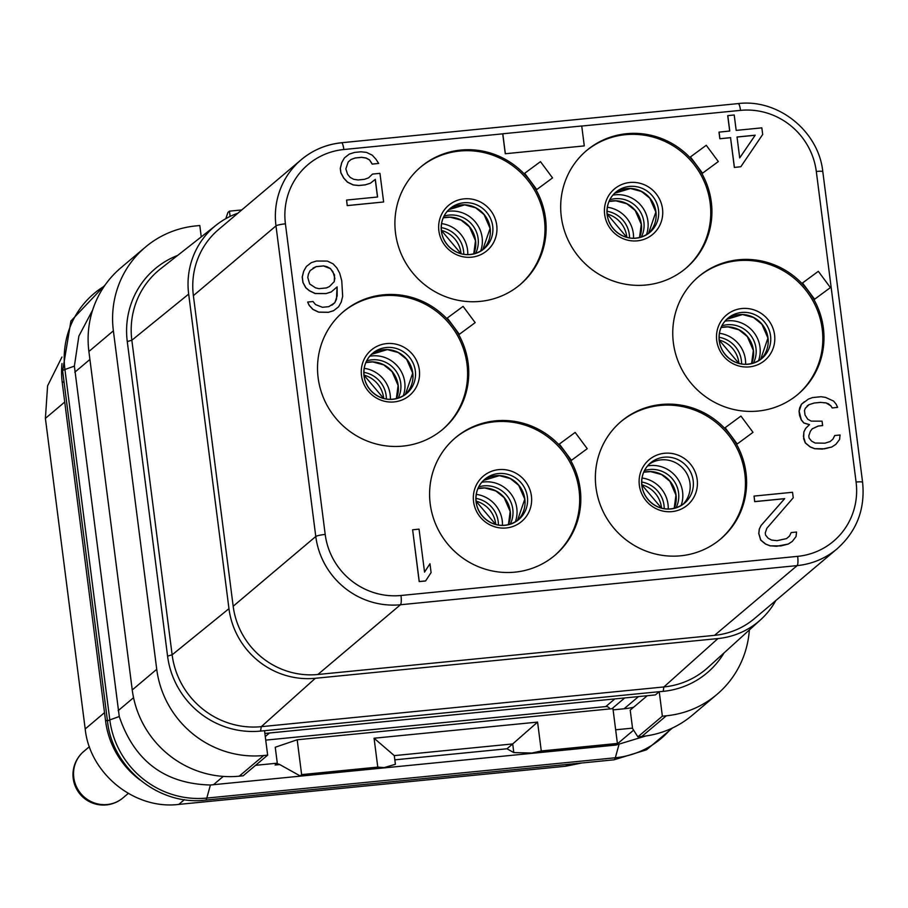 <?xml version="1.0" encoding="UTF-8"?>
<svg xmlns="http://www.w3.org/2000/svg" width="908" height="908" viewBox="0 0 908 908"><rect width="100%" height="100%" fill="white"/><g stroke="black" fill="none" stroke-linecap="round" stroke-linejoin="round"><path stroke-width="1.36" d="M775.807 600.563A78.542 76.102 -130.2 0 1 760.688 619.687A78.542 76.102 -130.2 0 1 717.956 638.562L315.348 678.287A78.542 76.102 -130.2 0 1 228.964 608.666L188.671 294.09A78.542 76.102 -130.2 0 1 216.513 224.878A78.542 76.102 -130.2 0 1 237.907 213.187M837.131 548.784L754.525 618.53A76.998 74.615 49.8 0 1 714.539 635.35L317.857 674.496A76.998 74.615 49.8 0 1 233.174 606.238L193.381 295.645L275.987 225.899L315.78 536.492A76.998 74.615 49.8 0 0 400.462 604.751L797.156 565.605A76.998 74.615 49.8 0 0 837.131 548.784C856.777 531.237 865.267 509.07 862.6 482.296L822.807 171.703C818.687 131.206 778.088 98.586 738.204 103.591A8.104 1.668 -95.6 0 0 737.977 103.694M505.268 153.747L584.287 145.893L505.268 153.747L502.714 133.839L343.848 149.514A8.104 1.668 -95.6 0 0 341.522 142.738A8.104 1.668 -95.6 0 0 341.294 142.84A76.998 74.615 49.8 0 0 301.308 159.66L218.703 229.406A76.998 74.615 49.8 0 0 193.381 295.645M760.688 619.687L707.99 667.471A81.05 78.542 -130.2 0 1 663.884 686.947L261.277 726.672A81.05 78.542 -130.2 0 1 172.134 654.816L131.842 340.239A81.05 78.542 -130.2 0 1 160.58 268.825L216.513 224.878M659.219 691.692L260.573 731.088A84.569 81.947 -130.2 0 1 167.571 656.121L127.268 341.544A84.569 81.947 -130.2 0 1 177.639 255.42M724.062 652.897A84.569 81.947 -130.2 0 1 663.18 691.363L659.231 691.714L662.363 716.174L637.881 736.842L632.592 728.579L630.22 710.101L647.256 695.721M716.809 694.541L692.339 715.209A97.27 94.25 -130.2 0 1 641.831 736.456L666.313 715.788A97.27 94.25 49.8 0 0 716.809 694.541A97.27 94.25 49.8 0 0 749.35 629.982M666.313 715.788L662.363 716.174M632.535 728.125L615.658 729.794M277.292 763.174L275.249 747.25L297.177 739.77L301.638 774.615L300.105 775.897L279.777 764.57A81.05 16.662 84.4 0 0 277.36 763.991A81.05 16.662 84.4 0 0 275.113 765.013L277.292 763.174L255.579 765.319M609.881 708.91A4.052 3.927 49.8 0 0 605.784 706.572L265.726 740.122M633.591 707.253A81.05 78.542 49.8 0 1 624.057 708.796L613.104 709.874M264.512 730.668L267.656 755.127L243.174 775.784L239.224 776.181A97.27 94.25 -130.2 0 1 132.25 689.955L88.893 351.487A97.27 94.25 -130.2 0 1 120.877 267.815L145.359 247.158A97.27 94.25 49.8 0 1 195.856 225.91L199.805 225.524L201.258 236.863M92.684 309.946L78.871 336.085L74.377 366.117L119.266 716.525C134.327 760.983 164.711 783.808 210.418 785L615.953 745.059L645.917 735.957M264.875 733.448L655.394 694.915L659.231 691.714M269.472 732.994L265.272 736.547M611.969 708.705L624.715 697.946M641.831 736.456L637.881 736.842M61.994 363.563A85.114 82.469 49.8 0 0 62.266 382.801L105.623 721.27A85.114 82.469 49.8 0 0 139.787 779.813M581.688 763.004L565.605 766.239L178.785 804.409C134.645 809.925 89.767 773.752 85.193 728.965L45.4 418.372L47.579 385.866L61.948 357.037M586.057 151.012A76.998 74.615 -130.2 0 1 662.341 140.286A76.998 74.615 -130.2 0 1 710.147 202.938A76.998 74.615 49.8 0 1 685.392 268.689M690.443 156.925L696.402 165.131A76.998 74.615 -130.2 0 1 711.293 201.962A76.998 74.615 -130.2 0 1 685.971 268.201A76.998 74.615 -130.2 0 1 609.461 279.562A76.998 74.615 -130.2 0 1 561.303 216.762A76.998 74.615 -130.2 0 1 586.625 150.524A76.998 74.615 -130.2 0 1 696.402 165.131L702.44 173.258L718.33 161.556L706.254 145.291L690.443 156.925L702.52 173.201L718.33 161.556M754.049 496.086L754.684 501.659L784.614 498.696L760.995 525.573L759.281 529.08L758.77 533.598L760.688 540.101L765.523 544.085L770.086 545.856L780.914 545.912L788.258 544.074L792.332 541.384L796.044 536.549L796.543 532.043L791.197 532.565L789.483 536.083L786.566 538.603L777.078 540.657L771.596 540.078L768.111 538.194L765.546 535.096L765.262 532.894L766.84 528.274L793.24 497.788L792.536 492.284L754.049 496.086L754.752 501.591L784.694 498.64L761.063 525.505L759.349 529.024L758.85 533.529L760.768 540.033L765.603 544.017L770.166 545.799L776.715 546.264L788.337 544.005L792.332 541.384M791.197 532.565L789.415 536.151L786.555 538.603M804.42 401.711L801.412 404.298L799.698 407.817L799.051 411.222L799.619 415.626L801.253 419.927L803.818 423.026L809.437 424.694L805.589 428.428L803.875 431.936L803.648 438.655L805.283 442.956L810.129 446.94L814.68 448.722L822.308 449.085L831.785 447.031L835.859 444.341L839.571 439.517L840.07 435L834.724 435.534L833.011 439.041L830.094 441.56L824.884 443.195L815.123 443.036L811.639 441.152L809.073 438.065L808.79 435.863L810.367 431.243L812.217 428.826L818.346 425.988L822.625 425.568L822.058 421.164L811.23 421.119L807.745 419.235L805.044 415.035L804.477 410.632L805.26 408.328L809.039 404.662L814.238 403.027L820.662 402.403L826.144 402.97L830.843 405.853L832.193 407.953L837.619 407.363L836.12 404.162L833.567 401.064L825.52 397.398L821.093 396.728L812.547 397.568L808.415 399.089L801.492 404.23L799.131 411.154L801.333 419.859L803.886 422.958L809.516 424.638L805.668 428.36L803.955 431.879L803.444 436.385L805.362 442.888L810.197 446.872L814.76 448.654L824.521 448.802L831.864 446.963L835.859 444.341M834.724 435.534L832.942 439.109L830.082 441.56M812.183 428.871L818.278 426.056L822.625 425.568M351.044 159.524L355.176 158.003L361.588 157.368L366.003 158.049L369.499 159.933L372.201 164.132L378.693 163.429L375.98 159.241L372.212 155.154L366.446 152.374L360.964 151.795L354.551 152.431L349.342 154.065L344.416 157.89L341.783 162.611L340.341 168.332L340.909 172.736L343.757 178.036L347.526 182.122L353.291 184.903L358.774 185.47L365.198 184.846L370.396 183.212L375.322 179.375L377.58 197.002L346.572 200.066L347.276 205.571L383.63 201.985L379.953 173.349L372.473 174.086L368.625 177.809L364.483 179.33L358.07 179.966L353.655 179.285L350.17 177.401L347.605 174.302L345.834 168.911L348.195 161.976L351.112 159.456L355.255 157.935L361.668 157.311L366.083 157.981L369.567 159.876L372.269 164.064L378.693 163.429M344.416 157.89L341.703 162.68L340.273 168.4L340.829 172.804L343.678 178.093L347.446 182.19L353.212 184.96L358.705 185.538L365.118 184.903L370.316 183.28L375.242 179.444L377.49 197.013M346.572 200.066L347.208 205.628L383.63 201.985M372.473 174.086L368.603 177.82M306.371 266.487L303.647 271.276L302.216 276.997L302.92 282.502L305.769 287.791L309.401 290.787L315.167 293.556L325.995 293.602L331.204 291.979L337.129 286.871L337.186 295.792L334.825 302.716L328.832 306.654L322.419 307.29L315.587 304.611L313.022 301.524L307.676 302.046L309.174 305.247L312.942 309.333L318.708 312.114L328.469 312.261L333.679 310.638L338.593 306.802L341.238 302.08L342.668 296.36L341.771 280.844L339.706 273.24L336.868 267.939L333.1 263.853L327.323 261.073L316.495 261.027L311.296 262.65L306.371 266.487L303.726 271.208L302.296 276.929L303 282.433L305.848 287.734L309.469 290.719L315.246 293.5L326.074 293.545L331.272 291.911M337.05 286.939L336.471 299.265L334.746 302.784L331.897 305.236M307.676 302.046L309.095 305.315L312.863 309.401L318.629 312.182L328.401 312.329L333.599 310.695L338.593 306.802M727.796 115.6L729.771 131.024L719 132.137L719.851 138.754L730.543 137.698L734.345 167.435L740.837 166.732L762.686 134.463L761.835 127.858L736.184 130.389L734.209 114.964L727.717 115.668L729.692 131.024M412.629 529.773L419.178 581.597L425.591 580.972L431.096 572.562L429.972 563.755L424.547 572.097L419.042 529.137L412.629 529.773L419.258 581.54L425.67 580.904M429.972 563.755L424.535 572.051M725.129 427.702L737.126 444.035L753.016 432.333L740.939 416.068L725.129 427.702L737.205 443.978L753.016 432.333M595.989 487.539A76.998 74.615 -130.2 0 1 621.31 421.301A76.998 74.615 -130.2 0 1 731.088 435.908A76.998 74.615 -130.2 0 1 745.979 472.739A76.998 74.615 -130.2 0 1 720.657 538.977A76.998 74.615 -130.2 0 1 644.147 550.339A76.998 74.615 -130.2 0 1 595.989 487.539M559.351 444.057L571.348 460.401L587.238 448.688L575.161 432.424L559.351 444.057L571.427 460.333L587.238 448.688M430.21 503.895A76.998 74.615 -130.2 0 1 455.532 437.656A76.998 74.615 -130.2 0 1 565.309 452.263A76.998 74.615 -130.2 0 1 580.201 489.094A76.998 74.615 -130.2 0 1 554.879 555.333A76.998 74.615 -130.2 0 1 478.368 566.694A76.998 74.615 -130.2 0 1 430.21 503.895M447.269 318.027L459.278 334.36L475.168 322.646L463.091 306.382L447.269 318.027L459.346 334.292L475.168 322.646M318.141 377.864A76.998 74.615 -130.2 0 1 343.462 311.626A76.998 74.615 -130.2 0 1 453.24 326.222A76.998 74.615 -130.2 0 1 468.131 363.064A76.998 74.615 -130.2 0 1 442.809 429.291A76.998 74.615 -130.2 0 1 366.299 440.664A76.998 74.615 -130.2 0 1 318.141 377.864M524.665 173.292L536.662 189.624L552.552 177.911L540.476 161.647L524.665 173.292L536.741 189.556L552.552 177.911M395.525 233.129A76.998 74.615 -130.2 0 1 420.847 166.89A76.998 74.615 -130.2 0 1 530.624 181.487A76.998 74.615 -130.2 0 1 545.515 218.329A76.998 74.615 -130.2 0 1 520.193 284.567A76.998 74.615 -130.2 0 1 443.683 295.929A76.998 74.615 -130.2 0 1 395.525 233.129M802.513 282.967L814.51 299.299L830.4 287.598L818.324 271.333L802.513 282.967L814.59 299.243L830.4 287.598M808.472 291.173A76.998 74.615 49.8 0 0 698.695 276.565A76.998 74.615 49.8 0 0 673.373 342.804A76.998 74.615 49.8 0 0 721.542 405.604A76.998 74.615 49.8 0 0 798.041 394.242A76.998 74.615 49.8 0 0 823.363 328.004A76.998 74.615 49.8 0 0 808.472 291.173M584.287 145.893L581.733 125.985L502.794 133.771L505.347 153.679M832.193 407.953L837.619 407.363M830.843 405.853L832.273 407.885M828.425 403.867L830.922 405.797M826.144 402.97L828.493 403.799M820.662 402.403L826.223 402.914M814.238 403.027L820.73 402.335M809.039 404.662L814.317 402.97M807.121 405.91L809.119 404.593M309.696 284L307.778 277.496L308.425 274.091L310.139 270.573L316.132 266.634L323.611 265.896L326.959 266.691L330.455 268.575L334.507 274.863L334.28 281.582L329.502 286.508L326.437 287.927L318.958 288.665L315.609 287.881L309.696 284M312.999 268.121L316.052 266.702L323.543 265.965L330.376 268.632L332.941 271.73L334.859 278.234L334.212 281.639L329.502 286.508M734.345 167.435L740.837 166.732M730.543 137.698L734.424 167.367M719.851 138.754L730.611 137.63M719.079 132.08L719.93 138.686M755.206 135.201L739.714 157.924L737.035 136.995L755.206 135.201L739.702 157.879M737.035 137.051L755.127 135.269M620.743 421.789A76.998 74.615 -130.2 0 1 697.026 411.063A76.998 74.615 -130.2 0 1 744.832 473.715A76.998 74.615 49.8 0 1 720.078 539.466M682.861 504.473A26.343 25.526 49.8 0 0 689.989 483.226A26.343 25.526 -130.2 0 0 648.982 464.351M797.474 394.73A76.998 74.615 -130.2 0 0 822.217 328.98A76.998 74.615 49.8 0 0 774.422 266.328A76.998 74.615 49.8 0 0 698.127 277.053M454.965 438.144A76.998 74.615 -130.2 0 1 531.248 427.418A76.998 74.615 -130.2 0 1 579.054 490.07A76.998 74.615 49.8 0 1 554.3 555.821M420.279 167.378A76.998 74.615 -130.2 0 1 496.562 156.641A76.998 74.615 -130.2 0 1 544.369 219.293A76.998 74.615 49.8 0 1 519.614 285.044M342.884 312.114A76.998 74.615 -130.2 0 1 419.178 301.377A76.998 74.615 -130.2 0 1 466.984 364.029A76.998 74.615 49.8 0 1 442.23 429.779M225.797 218.669L227.931 212.449L229.463 211.155L230.133 216.399M229.463 211.155L241.744 209.941M300.105 775.897L384.129 767.612L377.773 767.101L374.073 738.227L537.581 722.098L541.281 750.961L531.861 753.038L513.814 752.596L506.97 748.771L512.702 743.936L513.814 752.596M374.073 738.227L394.288 755.626L395.4 764.275L384.129 767.612M394.832 759.837L506.97 748.771M531.861 753.038L615.885 744.742L617.406 743.448L612.945 708.615L297.177 739.77M541.281 750.961L617.406 743.448M394.288 755.626L512.702 743.936L537.581 722.098M301.638 774.615L377.773 767.101M267.656 755.127L263.706 755.513A97.27 94.25 49.8 0 1 156.732 669.298L113.375 330.818A97.27 94.25 49.8 0 1 145.359 247.158M188.671 294.09L131.842 340.239L127.268 341.544M228.964 608.666L172.134 654.816L167.571 656.121M315.348 678.287L261.277 726.672L260.573 731.088M717.956 638.562L663.884 686.947L663.18 691.363M213.357 784.784L223.289 776.397M275.113 765.013L279.755 764.547M615.953 745.059L633.602 730.157M118.176 710.669L133.555 697.685M89.915 359.454L74.819 372.201M624.057 708.796L638.528 696.584M605.784 706.572L614.852 698.922M104.341 286.145A88.178 85.454 49.8 0 0 64.922 369.499L109.811 719.908A88.178 85.454 49.8 0 0 206.797 798.075L615.329 757.771A88.178 85.454 49.8 0 0 670.933 728.693M74.377 366.117L64.922 369.499A16.208 2.225 172.7 0 0 62.641 370.975L70.903 321.035L105.373 284.669M119.266 716.525L109.811 719.908A16.208 2.225 172.7 0 0 107.53 721.383L62.641 370.975M210.418 785L206.797 798.075A16.208 3.337 84.4 0 1 205.424 800.13C159.15 805.895 112.331 768.236 107.53 721.383M618.938 744.685L615.329 757.771A16.208 3.337 84.4 0 1 613.956 759.814L646.507 749.826L672.476 727.978M105.623 721.27L107.326 719.828M63.969 381.36L62.266 382.801M64.729 402.051L45.4 418.372M104.511 712.644L85.193 728.965M184.415 799.653L178.785 804.409M567.818 764.366L565.605 766.239M626.849 237.317A26.343 25.526 49.8 0 0 626.758 236.545A26.343 25.526 49.8 0 0 607.157 213.993M629.516 237.907A26.343 25.526 49.8 0 0 629.301 234.4A26.343 25.526 49.8 0 0 607.032 211.269M633.534 238.248A29.692 28.772 49.8 0 0 633.319 233.447A29.692 28.772 49.8 0 0 607.361 207.24M609.007 201.474L615.874 200.827L626.861 203.778L635.225 210.52L641.275 224.355L639.504 237.59A26.343 25.526 49.8 0 0 641.354 224.231A26.343 25.526 49.8 0 0 609.018 201.44M641.298 237.102A26.343 25.526 49.8 0 0 643.885 222.085A26.343 25.526 49.8 0 0 609.79 199.783M646.394 234.854A29.692 28.772 49.8 0 0 647.903 221.132A29.692 28.772 49.8 0 0 612.866 195.141M655.939 211.916A26.343 25.526 49.8 0 0 614.602 193.279L630.458 188.512L641.445 191.463L649.81 198.194L655.871 212.041L648.516 233.458A26.343 25.526 49.8 0 0 655.939 211.916M607.168 214.833A26.343 25.526 49.8 0 0 623.648 236.318A26.343 25.526 49.8 0 0 649.822 232.425A26.343 25.526 49.8 0 0 658.482 209.771A26.343 25.526 49.8 0 0 642.001 188.285A26.343 25.526 49.8 0 0 615.828 192.167A26.343 25.526 49.8 0 0 607.168 214.833M604.66 214.515A29.692 28.772 49.8 0 0 637.314 240.836A29.692 28.772 49.8 0 0 662.5 208.806A29.692 28.772 49.8 0 0 629.834 182.485A29.692 28.772 49.8 0 0 604.66 214.515M343.848 149.514A68.895 66.761 49.8 0 0 285.418 223.822L325.2 534.426A68.895 66.761 49.8 0 0 400.973 595.489L797.655 556.354A68.895 66.761 49.8 0 0 856.085 482.034L816.303 171.442A68.895 66.761 49.8 0 0 740.531 110.367L581.744 126.042M740.531 110.367A8.104 1.668 -95.6 0 0 738.204 103.591L341.522 142.738C326.335 144.338 312.931 149.979 301.308 159.66A76.998 74.615 49.8 0 0 275.987 225.899A8.104 1.112 172.7 0 1 285.418 223.822M325.2 534.426A8.104 1.112 172.7 0 0 315.78 536.492L233.174 606.238M400.973 595.489A8.104 1.668 84.4 0 1 400.462 604.751L317.857 674.496M797.655 556.354A8.104 1.668 84.4 0 1 797.156 565.605L714.539 635.35M856.085 482.034A8.104 1.112 -7.3 0 1 862.6 482.296M816.303 171.442A8.104 1.112 -7.3 0 1 822.807 171.703M639.345 485.292A29.692 28.772 49.8 0 0 671.999 511.613A29.692 28.772 49.8 0 0 697.185 479.583A29.692 28.772 49.8 0 0 664.531 453.262A29.692 28.772 49.8 0 0 639.345 485.292M641.854 485.61A26.343 25.526 49.8 0 0 658.334 507.095A26.343 25.526 49.8 0 0 684.507 503.202A26.343 25.526 49.8 0 0 693.167 480.548A26.343 25.526 49.8 0 0 676.687 459.062A26.343 25.526 49.8 0 0 650.514 462.944A26.343 25.526 49.8 0 0 641.854 485.61M681.079 505.631A29.692 28.772 49.8 0 0 682.589 491.898A29.692 28.772 49.8 0 0 647.552 465.918M675.983 507.878A26.343 25.526 49.8 0 0 678.582 492.862A26.343 25.526 49.8 0 0 644.476 470.56M674.224 508.366A26.343 25.526 49.8 0 0 676.04 495.008A26.343 25.526 49.8 0 0 643.704 472.217L650.559 471.604L661.546 474.555L669.911 481.285L675.961 495.132L674.19 508.366M668.22 509.025A29.692 28.772 49.8 0 0 668.004 504.224A29.692 28.772 49.8 0 0 642.047 478.017M664.202 508.684A26.343 25.526 49.8 0 0 663.986 505.177A26.343 25.526 49.8 0 0 641.718 482.046M661.535 508.094A26.343 25.526 49.8 0 0 661.444 507.322A26.343 25.526 49.8 0 0 641.842 484.77M738.919 363.359A26.343 25.526 49.8 0 0 738.84 362.587A26.343 25.526 49.8 0 0 719.238 340.035M741.586 363.949A26.343 25.526 49.8 0 0 741.371 360.442A26.343 25.526 49.8 0 0 719.102 337.311M745.616 364.29A29.692 28.772 49.8 0 0 745.389 359.489A29.692 28.772 49.8 0 0 719.431 333.281M721.088 327.504L727.944 326.869L738.93 329.82L747.295 336.562L753.356 350.397L751.586 363.631A26.343 25.526 49.8 0 0 753.424 350.272A26.343 25.526 49.8 0 0 721.1 327.482M753.379 363.143A26.343 25.526 49.8 0 0 755.967 348.127A26.343 25.526 49.8 0 0 721.871 325.824M758.464 360.896A29.692 28.772 49.8 0 0 759.985 347.162A29.692 28.772 49.8 0 0 724.936 321.182M768.009 337.958A26.343 25.526 49.8 0 0 726.672 319.321L742.54 314.554L753.515 317.505L761.88 324.235L767.941 338.082L760.586 359.5A26.343 25.526 49.8 0 0 768.009 337.958M719.238 340.875A26.343 25.526 49.8 0 0 735.718 362.36A26.343 25.526 49.8 0 0 761.891 358.467A26.343 25.526 49.8 0 0 770.552 335.812A26.343 25.526 49.8 0 0 754.083 314.327A26.343 25.526 49.8 0 0 727.91 318.209A26.343 25.526 49.8 0 0 719.238 340.875M716.73 340.557A29.692 28.772 49.8 0 0 749.384 366.877A29.692 28.772 49.8 0 0 774.569 334.848A29.692 28.772 49.8 0 0 741.915 308.527A29.692 28.772 49.8 0 0 716.73 340.557M495.757 524.449A26.343 25.526 49.8 0 0 495.666 523.678A26.343 25.526 49.8 0 0 476.064 501.125M498.424 525.04A26.343 25.526 49.8 0 0 498.208 521.533A26.343 25.526 49.8 0 0 475.94 498.401M502.442 525.391A29.692 28.772 49.8 0 0 502.226 520.579A29.692 28.772 49.8 0 0 476.269 494.372M477.914 488.606L484.781 487.959L495.768 490.91L504.133 497.652L510.183 511.488L508.412 524.722A26.343 25.526 49.8 0 0 510.262 511.363A26.343 25.526 49.8 0 0 477.926 488.572M510.205 524.234A26.343 25.526 49.8 0 0 512.804 509.218A26.343 25.526 49.8 0 0 478.698 486.915M515.301 521.986A29.692 28.772 49.8 0 0 516.811 508.264A29.692 28.772 49.8 0 0 481.773 482.273M483.499 480.423L499.377 475.644L510.353 478.595L518.718 485.337L524.779 499.173L517.424 520.59A26.343 25.526 49.8 0 0 524.847 499.048A26.343 25.526 49.8 0 0 483.51 480.411M476.076 501.965A26.343 25.526 49.8 0 0 492.556 523.451A26.343 25.526 49.8 0 0 518.729 519.558A26.343 25.526 49.8 0 0 527.389 496.903A26.343 25.526 49.8 0 0 510.909 475.417A26.343 25.526 49.8 0 0 484.736 479.299A26.343 25.526 49.8 0 0 476.076 501.965M473.567 501.647A29.692 28.772 49.8 0 0 506.221 527.968A29.692 28.772 49.8 0 0 531.407 495.938A29.692 28.772 49.8 0 0 498.753 469.629A29.692 28.772 49.8 0 0 473.567 501.647M461.071 253.673A26.343 25.526 49.8 0 0 460.98 252.901A26.343 25.526 49.8 0 0 441.379 230.348M463.738 254.263A26.343 25.526 49.8 0 0 463.523 250.756A26.343 25.526 49.8 0 0 441.254 227.624M467.756 254.615A29.692 28.772 49.8 0 0 467.541 249.802A29.692 28.772 49.8 0 0 441.583 223.606M475.576 240.586A26.343 25.526 49.8 0 0 443.24 217.795L450.096 217.194L461.071 220.133L469.436 226.875L475.497 240.711L473.726 253.956A26.343 25.526 49.8 0 0 475.576 240.586M475.52 253.457A26.343 25.526 49.8 0 0 478.107 238.441A26.343 25.526 49.8 0 0 444.012 216.138M480.616 251.21A29.692 28.772 49.8 0 0 482.125 237.487A29.692 28.772 49.8 0 0 447.088 211.507M482.738 249.814A26.343 25.526 49.8 0 0 490.161 228.271A26.343 25.526 49.8 0 0 448.824 209.646L464.68 204.868L475.667 207.819L484.032 214.56L490.093 228.396L482.727 249.814M492.704 226.126A26.343 25.526 49.8 0 0 476.223 204.641A26.343 25.526 49.8 0 0 450.05 208.534A26.343 25.526 49.8 0 0 441.39 231.188A26.343 25.526 49.8 0 0 457.859 252.674A26.343 25.526 49.8 0 0 484.043 248.781A26.343 25.526 49.8 0 0 492.704 226.126M438.882 230.87A29.692 28.772 49.8 0 0 471.536 257.191A29.692 28.772 49.8 0 0 496.721 225.173A29.692 28.772 49.8 0 0 464.056 198.852A29.692 28.772 49.8 0 0 438.882 230.87M383.687 398.408A26.343 25.526 49.8 0 0 383.596 397.636A26.343 25.526 49.8 0 0 363.995 375.083M386.343 398.998A26.343 25.526 49.8 0 0 386.138 395.491A26.343 25.526 49.8 0 0 363.858 372.359M390.372 399.35A29.692 28.772 49.8 0 0 390.145 394.537A29.692 28.772 49.8 0 0 364.187 368.33M396.376 398.68A26.343 25.526 49.8 0 0 398.181 385.321A26.343 25.526 49.8 0 0 365.856 362.53M398.135 398.192A26.343 25.526 49.8 0 0 400.723 383.176A26.343 25.526 49.8 0 0 366.628 360.873M403.22 395.945A29.692 28.772 49.8 0 0 404.741 382.223A29.692 28.772 49.8 0 0 369.704 356.242M412.777 373.006A26.343 25.526 49.8 0 0 371.429 354.381L387.296 349.603L398.283 352.554L406.648 359.296L412.697 373.131L405.343 394.549A26.343 25.526 49.8 0 0 412.777 373.006M364.006 375.923A26.343 25.526 49.8 0 0 380.475 397.409A26.343 25.526 49.8 0 0 406.648 393.516A26.343 25.526 49.8 0 0 415.319 370.861A26.343 25.526 49.8 0 0 398.839 349.376A26.343 25.526 49.8 0 0 372.666 353.269A26.343 25.526 49.8 0 0 364.006 375.923M361.498 375.606A29.692 28.772 49.8 0 0 394.151 401.926A29.692 28.772 49.8 0 0 419.326 369.908A29.692 28.772 49.8 0 0 386.672 343.587A29.692 28.772 49.8 0 0 361.498 375.606M89.404 746.682L83.774 751.427A30.395 29.453 -130.2 0 0 73.786 777.577A30.395 29.453 49.8 0 0 92.798 802.366A30.395 29.453 49.8 0 0 123 797.882L128.3 793.399M239.224 776.181L263.706 755.513M88.893 351.487L113.375 330.818M132.25 689.955L156.732 669.298M205.424 800.13L613.956 759.814M626.758 237.294L607.168 214.084M615.828 192.167C609.223 198.012 606.362 205.526 607.236 214.708C609.132 232.255 630.606 246.704 649.822 232.425M650.514 462.944C643.908 468.789 641.048 476.303 641.922 485.485C643.817 503.032 665.292 517.469 684.507 503.202M661.444 508.071L641.854 484.861M738.828 363.336L719.238 340.125M727.91 318.209C721.293 324.054 718.432 331.568 719.318 340.75C721.202 358.297 742.676 372.734 761.891 358.467M495.666 524.427L476.076 501.216M484.736 479.299C478.13 485.144 475.27 492.658 476.144 501.84C478.039 519.387 499.514 533.836 518.729 519.558M460.98 253.65L441.39 230.439M450.05 208.534C443.445 214.379 440.584 221.881 441.458 231.063C443.354 248.61 464.828 263.059 484.043 248.781M383.596 398.385L364.006 375.174M396.342 398.691L398.113 385.446L392.052 371.61L383.687 364.868L372.711 361.929L365.845 362.564M372.666 353.269C366.06 359.114 363.2 366.616 364.074 375.799C365.969 393.346 387.432 407.794 406.648 393.516M83.774 751.427A30.395 30.395 0 0 0 92.366 802.99A30.395 30.395 0 0 0 123 797.882"/></g></svg>
